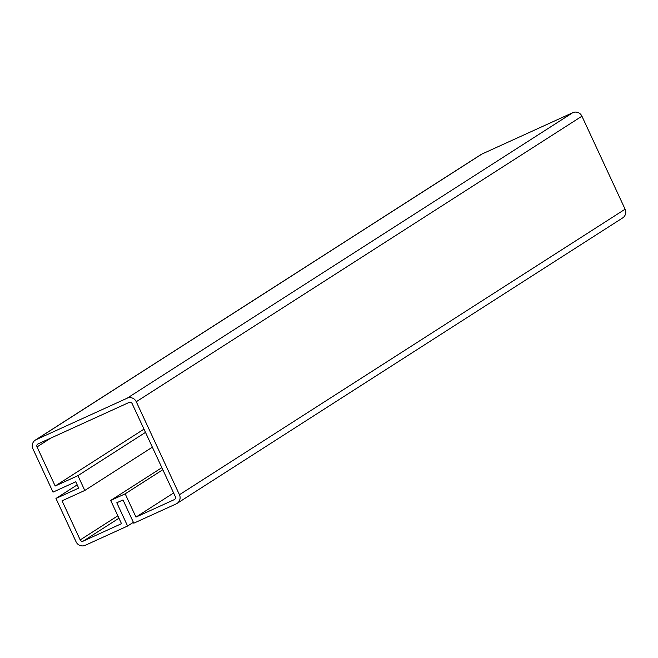 <?xml version="1.0" encoding="UTF-8"?>
<svg xmlns="http://www.w3.org/2000/svg" width="658" height="658" viewBox="0 0 658 658"><rect width="100%" height="100%" fill="white"/><g stroke="black" fill="none" stroke-linecap="round" stroke-linejoin="round"><path stroke-width="0.99" d="M77.924 475.668L55.182 486.023L37.037 446.922A2.328 2.27 57.4 0 1 38.123 443.87L129.091 402.441A2.328 2.27 57.4 0 1 132.135 403.609L175.308 496.617A2.328 2.27 57.4 0 1 174.222 499.669L135.976 517.089L125.176 493.837L110.709 500.425L121.5 523.678L83.253 541.098A2.328 2.27 57.4 0 1 80.202 539.922L62.049 500.82L84.792 490.465L77.924 475.668L145.492 432.38M143.979 429.131L55.182 486.023M173.613 492.965L135.976 517.089M162.822 469.722L125.176 493.837M161.86 467.649L110.709 500.425M152.36 447.177L84.792 490.465M53.01 492.135L32.9 448.805A6.991 6.81 57.4 0 1 36.157 439.643L127.126 398.213A6.991 6.81 57.4 0 1 136.272 401.734L179.445 494.734A6.991 6.81 57.4 0 1 176.179 503.896L133.796 523.2L123.005 499.948L116.803 502.77L127.594 526.022L85.211 545.326A6.991 6.81 57.4 0 1 76.073 541.805L55.955 498.476L78.697 488.121L75.752 481.779L53.01 492.135M35.326 440.095L480.99 154.556A6.991 6.81 57.4 0 1 481.82 154.104L572.789 112.674A6.991 6.81 57.4 0 1 581.927 116.195L625.1 209.195A6.991 6.81 57.4 0 1 622.674 217.905L177.01 503.444M133.385 522.312L127.594 526.022M77.192 484.872L55.955 498.476M50.855 438.072L37.037 446.922M174.748 499.332L174.222 499.669M118.966 518.216L83.253 541.098M117.848 515.806L80.202 539.922M481.82 154.104L36.157 439.643M572.789 112.674L127.126 398.213M581.927 116.195L136.272 401.734M625.1 209.195L179.445 494.734"/></g></svg>
